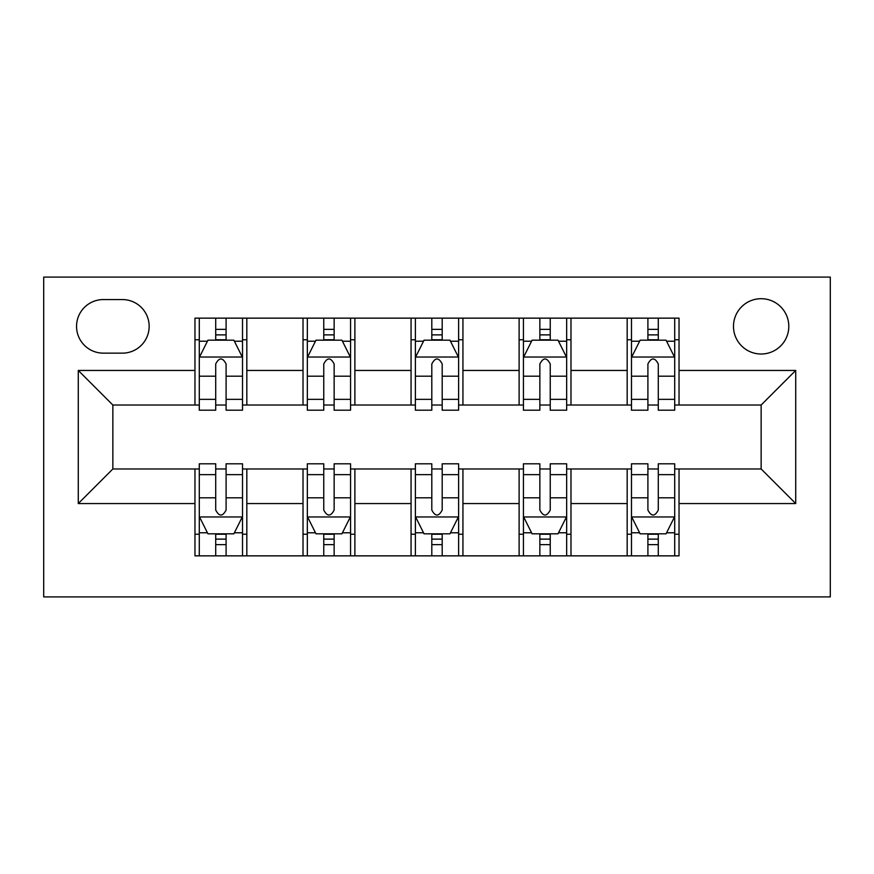 <?xml version="1.0" encoding="UTF-8"?>
<svg xmlns="http://www.w3.org/2000/svg" width="874" height="874" viewBox="0 0 874 874"><rect width="100%" height="100%" fill="white"/><g stroke="black" fill="none" stroke-linecap="round" stroke-linejoin="round"><path stroke-width="1.31" d="M761.145 298.7A27.662 27.662 0 0 0 733.483 326.363A27.662 27.662 0 0 0 761.145 354.014A27.662 27.662 0 0 0 788.807 326.363A27.662 27.662 0 0 0 761.145 298.7M43.7 596.909L830.3 596.909L830.3 277.091L43.7 277.091L43.7 596.909M103.34 353.151L122.36 353.151A26.799 26.799 0 0 0 149.159 326.363A26.799 26.799 0 0 0 122.36 299.563L103.34 299.563A26.799 26.799 0 0 0 76.551 326.363A26.799 26.799 0 0 0 103.34 353.151M194.968 503.555L78.278 503.555L78.278 370.445L194.968 370.445L194.968 405.023L112.855 405.023L112.855 468.977L194.968 468.977L194.968 555.853L679.032 555.853L679.032 468.977L761.145 468.977L761.145 405.023L679.032 405.023L679.032 370.445L795.722 370.445L795.722 503.555L679.032 503.555M679.032 370.445L679.032 318.147L194.968 318.147L194.968 370.445M627.171 318.147L627.171 405.023L631.487 405.023M647.907 405.023L658.286 405.023M674.706 405.023L679.032 405.023M627.171 405.023L566.658 405.023M519.112 318.147L519.112 405.023L523.439 405.023M539.859 405.023L550.238 405.023M519.112 405.023L458.61 405.023M411.064 318.147L411.064 405.023L415.39 405.023M431.811 405.023L442.189 405.023M411.064 405.023L350.561 405.023M303.016 318.147L303.016 405.023L307.342 405.023M323.762 405.023L334.141 405.023M303.016 405.023L242.513 405.023M194.968 405.023L199.294 405.023M215.714 405.023L226.093 405.023M194.968 468.977L199.294 468.977M215.714 468.977L226.093 468.977M242.513 468.977L246.829 468.977L246.829 555.853M307.342 468.977L246.829 468.977M323.762 468.977L334.141 468.977M350.561 468.977L354.888 468.977L354.888 555.853M415.39 468.977L354.888 468.977M431.811 468.977L442.189 468.977M458.61 468.977L462.936 468.977L462.936 555.853M523.439 468.977L462.936 468.977M539.859 468.977L550.238 468.977M566.658 468.977L570.984 468.977L570.984 555.853M631.487 468.977L570.984 468.977M647.907 468.977L658.286 468.977M674.706 468.977L679.032 468.977M246.829 318.147L246.829 405.023M194.968 339.757L199.294 339.757M215.714 339.757L226.093 339.757M242.513 339.757L246.829 339.757M194.968 534.243L199.294 534.243M215.714 534.243L226.093 534.243M242.513 534.243L246.829 534.243M303.016 468.977L303.016 555.853M354.888 318.147L354.888 405.023M303.016 339.757L307.342 339.757M323.762 339.757L334.141 339.757M350.561 339.757L354.888 339.757M303.016 534.243L307.342 534.243M323.762 534.243L334.141 534.243M350.561 534.243L354.888 534.243M411.064 468.977L411.064 555.853M411.064 534.243L415.39 534.243M431.811 534.243L442.189 534.243M458.61 534.243L462.936 534.243M462.936 318.147L462.936 405.023M411.064 339.757L415.39 339.757M431.811 339.757L442.189 339.757M458.61 339.757L462.936 339.757M519.112 468.977L519.112 555.853M519.112 534.243L523.439 534.243M539.859 534.243L550.238 534.243M566.658 534.243L570.984 534.243M570.984 318.147L570.984 405.023M519.112 339.757L523.439 339.757M539.859 339.757L550.238 339.757M566.658 339.757L570.984 339.757M627.171 468.977L627.171 555.853M627.171 534.243L631.487 534.243M647.907 534.243L658.286 534.243M674.706 534.243L679.032 534.243M627.171 339.757L631.487 339.757M647.907 339.757L658.286 339.757M674.706 339.757L679.032 339.757M112.855 405.023L78.278 370.445M112.855 468.977L78.278 503.555M795.722 370.445L761.145 405.023M795.722 503.555L761.145 468.977M226.093 329.378L215.714 329.378M242.513 399.363L226.093 399.363L226.093 410.201L242.513 410.201L242.513 357.477L233.871 340.183L207.936 340.183L199.294 357.477L199.294 410.201L215.714 410.201L215.714 399.363L199.294 399.363M199.294 357.477L199.294 318.147M242.513 357.477L242.513 318.147M215.714 340.183L215.714 318.147M226.093 318.147L226.093 340.183M226.093 399.363L226.093 363.955C222.63 357.302 219.177 357.302 215.714 363.955L215.714 399.363M215.714 544.622L226.093 544.622M199.294 474.637L215.714 474.637L215.714 463.799L199.294 463.799L199.294 516.523L207.936 533.817L233.871 533.817L242.513 516.523L242.513 463.799L226.093 463.799L226.093 474.637L242.513 474.637M242.513 516.523L242.513 555.853M199.294 516.523L199.294 555.853M226.093 533.817L226.093 555.853M215.714 555.853L215.714 533.817M215.714 474.637L215.714 510.045C219.166 516.698 222.63 516.698 226.093 510.045L226.093 474.637M334.141 329.378L323.762 329.378M350.561 399.363L334.141 399.363L334.141 410.201L350.561 410.201L350.561 357.477L341.92 340.183L315.984 340.183L307.342 357.477L307.342 410.201L323.762 410.201L323.762 399.363L307.342 399.363M307.342 357.477L307.342 318.147M350.561 357.477L350.561 318.147M323.762 340.183L323.762 318.147M334.141 318.147L334.141 340.183M334.141 399.363L334.141 363.955C330.689 357.302 327.226 357.302 323.762 363.955L323.762 399.363M442.189 329.378L431.811 329.378M458.61 399.363L442.189 399.363L442.189 410.201L458.61 410.201L458.61 357.477L449.968 340.183L424.032 340.183L415.39 357.477L415.39 410.201L431.811 410.201L431.811 399.363L415.39 399.363M415.39 357.477L415.39 318.147M458.61 357.477L458.61 318.147M431.811 340.183L431.811 318.147M442.189 318.147L442.189 340.183M442.189 399.363L442.189 363.955C438.737 357.302 435.274 357.302 431.811 363.955L431.811 399.363M550.238 329.378L539.859 329.378M566.658 399.363L550.238 399.363L550.238 410.201L566.658 410.201L566.658 357.477L558.016 340.183L532.08 340.183L523.439 357.477L523.439 410.201L539.859 410.201L539.859 399.363L523.439 399.363M523.439 357.477L523.439 318.147M566.658 357.477L566.658 318.147M539.859 340.183L539.859 318.147M550.238 318.147L550.238 340.183M550.238 399.363L550.238 363.955C546.785 357.302 543.322 357.302 539.859 363.955L539.859 399.363M323.762 544.622L334.141 544.622M307.342 474.637L323.762 474.637L323.762 463.799L307.342 463.799L307.342 516.523L315.984 533.817L341.92 533.817L350.561 516.523L350.561 463.799L334.141 463.799L334.141 474.637L350.561 474.637M350.561 516.523L350.561 555.853M307.342 516.523L307.342 555.853M334.141 533.817L334.141 555.853M323.762 555.853L323.762 533.817M323.762 474.637L323.762 510.045C327.215 516.698 330.678 516.698 334.141 510.045L334.141 474.637M431.811 544.622L442.189 544.622M415.39 474.637L431.811 474.637L431.811 463.799L415.39 463.799L415.39 516.523L424.032 533.817L449.968 533.817L458.61 516.523L458.61 463.799L442.189 463.799L442.189 474.637L458.61 474.637M458.61 516.523L458.61 555.853M415.39 516.523L415.39 555.853M442.189 533.817L442.189 555.853M431.811 555.853L431.811 533.817M431.811 474.637L431.811 510.045C435.263 516.698 438.726 516.698 442.189 510.045L442.189 474.637M539.859 544.622L550.238 544.622M523.439 474.637L539.859 474.637L539.859 463.799L523.439 463.799L523.439 516.523L532.08 533.817L558.016 533.817L566.658 516.523L566.658 463.799L550.238 463.799L550.238 474.637L566.658 474.637M566.658 516.523L566.658 555.853M523.439 516.523L523.439 555.853M550.238 533.817L550.238 555.853M539.859 555.853L539.859 533.817M539.859 474.637L539.859 510.045C543.311 516.698 546.774 516.698 550.238 510.045L550.238 474.637M658.286 329.378L647.907 329.378M674.706 399.363L658.286 399.363L658.286 410.201L674.706 410.201L674.706 357.477L666.064 340.183L640.129 340.183L631.487 357.477L631.487 410.201L647.907 410.201L647.907 399.363L631.487 399.363M631.487 357.477L631.487 318.147M674.706 357.477L674.706 318.147M647.907 340.183L647.907 318.147M658.286 318.147L658.286 340.183M658.286 399.363L658.286 363.955C654.834 357.302 651.37 357.302 647.907 363.955L647.907 399.363M647.907 544.622L658.286 544.622M631.487 474.637L647.907 474.637L647.907 463.799L631.487 463.799L631.487 516.523L640.129 533.817L666.064 533.817L674.706 516.523L674.706 463.799L658.286 463.799L658.286 474.637L674.706 474.637M674.706 516.523L674.706 555.853M631.487 516.523L631.487 555.853M658.286 533.817L658.286 555.853M647.907 555.853L647.907 533.817M647.907 474.637L647.907 510.045C651.37 516.698 654.823 516.698 658.286 510.045L658.286 474.637M303.016 503.555L246.829 503.555M303.016 370.445L246.829 370.445M411.064 370.445L354.888 370.445M411.064 503.555L354.888 503.555M519.112 370.445L462.936 370.445M519.112 503.555L462.936 503.555M627.171 370.445L570.984 370.445M627.171 503.555L570.984 503.555M242.295 357.04L199.512 357.04M199.294 341.221L207.411 341.221M234.385 341.221L242.513 341.221M215.714 376.191L199.294 376.191M242.513 376.191L226.093 376.191M226.093 334.884L215.714 334.884M199.512 516.96L242.295 516.96M242.513 532.779L234.385 532.779M207.411 532.779L199.294 532.779M226.093 497.809L242.513 497.809M199.294 497.809L215.714 497.809M215.714 539.116L226.093 539.116M350.343 357.04L307.561 357.04M307.342 341.221L315.47 341.221M342.433 341.221L350.561 341.221M323.762 376.191L307.342 376.191M350.561 376.191L334.141 376.191M334.141 334.884L323.762 334.884M458.391 357.04L415.609 357.04M415.39 341.221L423.519 341.221M450.481 341.221L458.61 341.221M431.811 376.191L415.39 376.191M458.61 376.191L442.189 376.191M442.189 334.884L431.811 334.884M566.439 357.04L523.657 357.04M523.439 341.221L531.567 341.221M558.53 341.221L566.658 341.221M539.859 376.191L523.439 376.191M566.658 376.191L550.238 376.191M550.238 334.884L539.859 334.884M307.561 516.96L350.343 516.96M350.561 532.779L342.433 532.779M315.47 532.779L307.342 532.779M334.141 497.809L350.561 497.809M307.342 497.809L323.762 497.809M323.762 539.116L334.141 539.116M415.609 516.96L458.391 516.96M458.61 532.779L450.481 532.779M423.519 532.779L415.39 532.779M442.189 497.809L458.61 497.809M415.39 497.809L431.811 497.809M431.811 539.116L442.189 539.116M523.657 516.96L566.439 516.96M566.658 532.779L558.53 532.779M531.567 532.779L523.439 532.779M550.238 497.809L566.658 497.809M523.439 497.809L539.859 497.809M539.859 539.116L550.238 539.116M674.488 357.04L631.705 357.04M631.487 341.221L639.615 341.221M666.589 341.221L674.706 341.221M647.907 376.191L631.487 376.191M674.706 376.191L658.286 376.191M658.286 334.884L647.907 334.884M631.705 516.96L674.488 516.96M674.706 532.779L666.589 532.779M639.615 532.779L631.487 532.779M658.286 497.809L674.706 497.809M631.487 497.809L647.907 497.809M647.907 539.116L658.286 539.116"/></g></svg>
